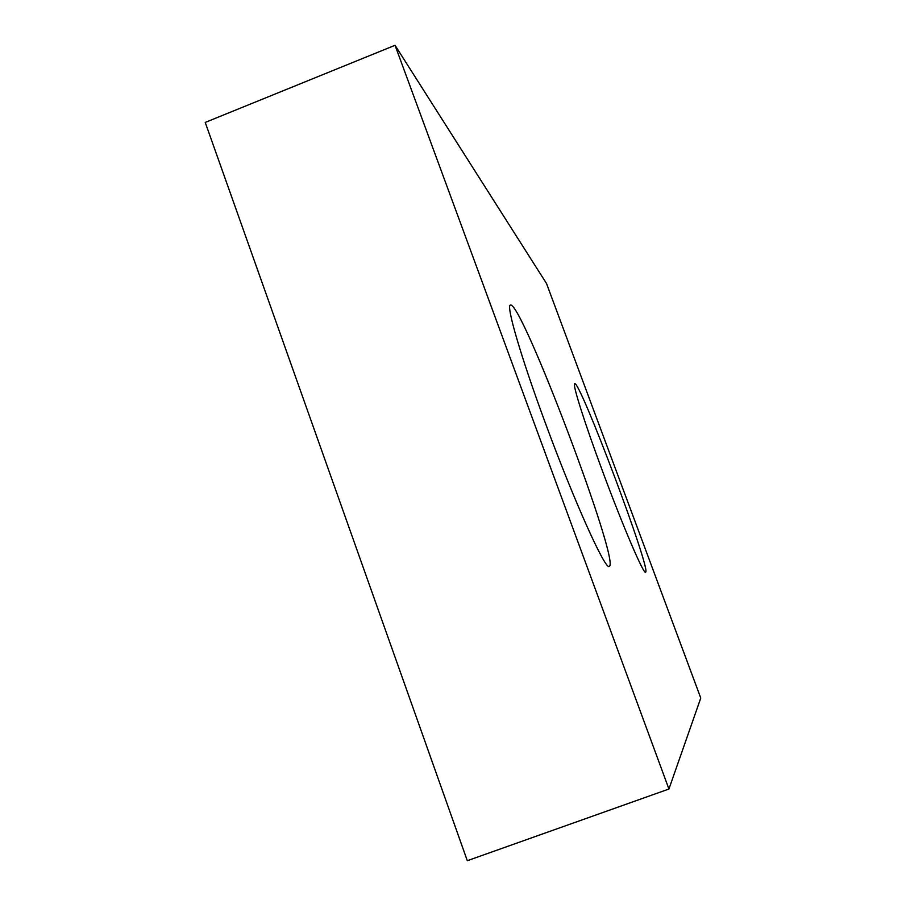 <?xml version="1.0" encoding="UTF-8"?>
<svg xmlns="http://www.w3.org/2000/svg" width="906" height="906" viewBox="0 0 906 906"><rect width="100%" height="100%" fill="white"/><g stroke="black" fill="none" stroke-linecap="round" stroke-linejoin="round"><path stroke-width="1.36" d="M395.039 45.3L205.232 122.423L467.303 860.7L668.934 789.024L700.768 698.05L546.522 283.521L395.039 45.3L668.934 789.024M602.535 471.177C622.796 525.933 643.815 574.88 645.559 572.184C652.037 572.003 579.602 379.444 574.687 383.725C572.105 383.374 584.438 422.547 602.535 471.177M545.242 422.694C574.008 501.041 605.672 571.063 609.24 566.363C620.893 563.86 521.007 299.66 510.418 305.107C505.854 305.016 520.746 356.511 545.242 422.694"/></g></svg>
